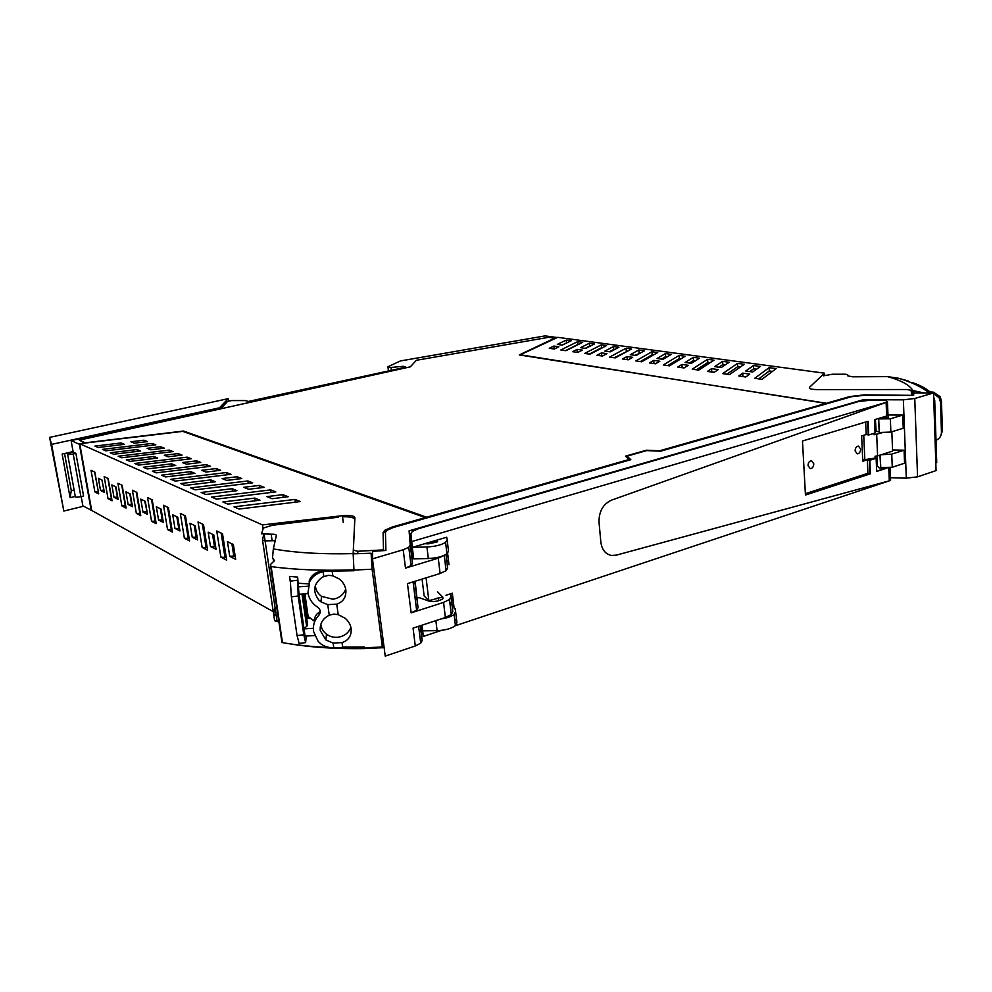 <?xml version="1.0" encoding="UTF-8"?>
<svg xmlns="http://www.w3.org/2000/svg" width="992" height="992" viewBox="0 0 992 992"><rect width="100%" height="100%" fill="white"/><g stroke="black" fill="none" stroke-linecap="round" stroke-linejoin="round"><path stroke-width="1.49" d="M809.596 388.393L809.534 387.277L824.501 373.178L557.69 337.33L520.366 354.789L827.328 403.608L850.218 397.085M913.793 393.874L911.933 393.948L911.784 395.349L864.429 394.866L849.822 396.564L827.303 402.988M911.735 394.903L911.016 390.29L907.035 389.521L817.445 389.608C811.245 389.472 808.616 388.69 809.534 387.277M596.998 355.248L602.442 356.054L606.93 353.66L601.499 352.879L596.998 355.248M641.688 361.782L657.733 352.52L651.955 351.738L635.835 360.927L641.688 361.782M577.666 341.645L582.701 342.327L565.886 350.709L560.802 349.965L577.666 341.645L577.927 344.46L565.49 350.647M554.28 349.01L558.868 346.766L553.883 346.047L549.27 348.279L554.28 349.01M562.266 345.104L571.169 340.764L566.246 340.095L557.318 344.398L562.266 345.104M630.292 354.702L635.971 355.508L644.49 350.722L638.848 349.953L630.292 354.702M628.296 359.823L632.698 357.343L627.006 356.537L622.579 358.992L628.296 359.823M589.347 343.232L594.506 343.926L585.714 348.415L580.531 347.684L589.347 343.232L589.608 346.084L585.181 348.341M609.646 357.095L615.214 357.914L631.569 348.961L626.051 348.217L609.646 357.095M577.146 349.382L582.329 350.126L577.79 352.445L572.595 351.689L577.146 349.382L577.257 352.371M601.313 344.856L606.583 345.576L589.98 354.231L584.66 353.45L601.313 344.856L601.561 347.733L589.285 354.119M613.527 346.518L618.921 347.25L610.254 351.875L604.835 351.118L613.527 346.518L613.788 349.432L609.41 351.763M653.827 360.381L659.804 361.237L655.476 363.804L649.487 362.923L653.827 360.381L653.926 363.568M663.016 359.327L671.361 354.367L665.434 353.574L657.051 358.484L663.016 359.327M663.338 364.944L669.476 365.85L685.174 356.252L679.111 355.421L663.338 364.944M691.399 363.345L699.546 358.199L693.334 357.356L685.137 362.452L691.399 363.345M681.988 364.411L688.274 365.316L684.046 367.97L677.747 367.052L681.988 364.411L682.087 367.685M692.23 369.173L698.703 370.115L713.992 360.17L707.618 359.302L692.23 369.173M721.258 367.561L729.17 362.229L722.635 361.336L714.674 366.631L721.258 367.561M711.611 368.652L718.22 369.607L714.116 372.372L707.47 371.392L711.611 368.652L711.686 372.012M722.647 373.612L729.455 374.616L744.285 364.275L737.577 363.37L722.647 373.612M742.785 373.128L749.741 374.12L745.773 376.997L738.78 375.968L742.785 373.128L742.859 376.576M752.692 372L760.331 366.457L753.449 365.527L745.748 371.02L752.692 372M754.701 378.299L761.881 379.353L776.153 368.615L769.098 367.648L754.701 378.299M874.981 431.148L876.097 430.801M888.187 415.933L888.386 417.099L878.428 418.897L890.345 418.822L902.745 415.065L888.15 414.966M878.441 419.157L879.272 432.487L890.866 432.078L903.241 428.259L902.745 415.065M879.941 455.142L880.747 467.554L892.279 467.232L904.568 463.214L904.072 450.182L892.552 449.971M881.268 454.72L891.746 454.138L904.072 450.182M884.963 453.542L890.122 451.893M876.072 430.032L874.919 429.846L875.862 429.561M415.102 581.25L418.029 607.736L416.615 610.167L411.147 612.858L407.452 583.618L440.101 573.5L446.078 570.71L447.628 568.069L446.016 554.454M411.147 612.858L443.573 602.404L449.488 599.503L451.025 596.725L450.566 593.786M438.538 600.78L438.266 598.511M417.198 598.164L419.008 597.593L428.792 601.028C433.777 602.032 438.29 601.388 442.333 599.094L442.767 597.097L437.447 591.74M614.618 349.544L613.788 349.432M602.243 347.832L601.561 347.733M627.291 351.304L614.209 357.765M628.444 359.736L627.105 359.65M640.262 353.102L634.793 355.347M562.018 345.067L566.754 342.91M653.554 354.938L652.19 354.752L640.324 361.584M602.603 355.967L601.598 355.93M416.851 598.312L415.028 597.494M413.131 554.119L411.779 554.528L411.085 548.985L410.118 539.202L411.345 538.842M450.938 602.739L449.909 603.074M444.528 555.222L438.266 558.161L440.101 573.5M411.779 554.528L412.498 563.32L410.242 545.129L408.778 547.299L403.198 549.766L372.471 558.856L385.231 656.109L415.288 645.978L413.069 628.134L445.371 617.508L451.273 614.532L452.786 611.692L451.038 596.862M403.198 549.766L405.505 568.106L411.048 565.576L412.498 563.32M405.53 568.106L438.266 558.161M626.299 351.168L626.051 348.217M627.254 359.563L627.006 356.537M639.084 352.929L638.848 349.953M566.506 342.885L566.246 340.095M554.156 348.886L553.883 346.047M652.19 354.752L651.955 351.738M601.76 355.843L601.499 352.879M824.501 373.178L824.612 375.249M67.642 454.348L75.256 496.372C75.032 497.327 76.905 497.426 80.885 496.67L83.576 496.025L75.913 453.394L73.21 454.014C69.18 454.733 67.295 454.671 67.555 453.815L72.577 452.129M449.897 602.9L450.914 602.566M416.764 597.618L414.941 596.8M863.35 400.594L863.313 399.726L409.088 530.844L410.242 545.129M410.118 539.202L409.088 530.844M418.624 626.312L420.72 643.163L422.108 640.596L420.782 625.592M890.506 477.722L906.304 478.169L917.563 476.842L936.064 470.605L933.546 392.944L914.76 398.499L903.365 399.826L863.313 399.726M420.72 643.163L415.288 645.978M629.064 459.507L625.493 456.146L646.486 450.207L659.742 450.765L826.386 403.248L519.238 354.925L554.689 338.173L548.477 337.342L416.38 360.282L410.366 366.817L79.273 440.15L85.349 442.804L183.532 431.036L426.634 517.229L629.064 459.507L629.126 460.189L426.721 517.96L183.532 431.036M372.471 558.856L372.583 551.341L385.9 550.461L385.442 532.419L386.917 530.274L393.303 527.508L630.85 459.693L627.068 456.159L646.685 450.591L660.66 451.186L851.272 396.775L863.995 395.3L913.644 395.349L913.744 392.944L933.546 392.944M403.36 367.672L403.198 366.308L405.778 367.052L403.868 367.598L248.36 401.45L245.222 400.57L231.607 400.57L227.59 401.388L222.059 407.266L71.114 440.622L73.185 452.129L75.913 453.394M172.038 529.604L167.536 529.53L172.447 532.072L168.404 507.644L163.519 505.288L167.536 529.53M167.586 507.259L171.219 529.182M189.137 538.408L184.388 538.247L189.546 540.925L185.479 515.89L180.321 513.397L184.388 538.247M184.5 515.418L188.158 537.9M207.179 547.683L202.132 547.448L207.588 550.275L203.484 524.582L198.04 521.953L202.132 547.448M202.331 524.024L206.014 547.088M226.226 557.479L220.881 557.157L226.647 560.133L222.518 533.77L216.752 530.993L220.881 557.157M221.166 533.126L224.874 556.785M179.589 528.488L174.952 528.389L179.986 530.956L177.742 517.241L172.72 514.774L174.952 528.389M176.849 516.807L178.684 528.029M197.135 537.379L192.237 537.193L197.544 539.908L195.275 525.847L189.98 523.255L192.237 537.193M194.209 525.326L196.069 536.846M215.661 546.766L210.465 546.505L216.07 549.357L213.788 534.936L208.196 532.183L210.465 546.505M212.536 534.316L214.408 546.133M235.253 556.686L233.79 555.954L229.735 556.326L235.662 559.352L233.368 544.546L227.441 541.632L229.735 556.326M231.905 543.827L233.79 555.954M111.674 498.567L108.041 498.716L112.071 500.799L108.178 478.566L104.16 476.631L108.041 498.716M107.868 478.417L111.364 498.406M147.114 512.033L144.696 501.034M162.936 520.056L158.559 520.019L163.333 522.449L161.101 509.082L156.327 506.738L158.559 520.019M160.357 508.71L162.192 519.672M132.06 504.42L128.129 504.494L132.457 506.701L130.274 493.954L125.947 491.834L128.129 504.494M129.791 493.718L131.576 504.172M117.726 497.153L113.993 497.29L118.122 499.398L115.952 486.923L111.836 484.902L113.993 497.29M115.593 486.75L117.366 496.967M155.806 521.259L151.54 521.246L156.203 523.664L152.21 499.819L147.56 497.575L151.54 521.246M151.528 499.497L155.124 520.912M140.368 513.323L136.338 513.372L140.765 515.666L136.809 492.392L132.382 490.246L136.338 513.372M136.264 492.131L139.822 513.038M125.674 505.759L121.842 505.87L126.071 508.053L122.14 485.311L117.936 483.278L121.842 505.87M121.718 485.1L125.252 505.548M94.637 472.031L98.32 491.685M102.04 480.103L103.8 490.098L100.514 490.408L98.382 478.305L101.916 480.029L104.445 492.416L100.514 490.408M81.195 496.595L82.857 505.846L91.673 510.421L79.744 443.709L182.726 431.371L425.332 517.601L425.419 518.332L392.224 527.806L384.871 531.005L384.784 530.261L383.086 532.704L383.52 550.634L383.185 533.46L384.871 531.005M826.386 403.248L660.647 451.186M626.051 456.68L627.093 456.382M426.634 517.229L426.721 517.96M79.273 440.15L84.866 443.102M627.068 456.159L630.342 459.842M913.768 393.576L913.744 392.944M827.328 403.608L826.398 403.459M391.257 369.867L390.96 367.462C388.467 367.536 387.45 367.313 387.934 366.767L400.408 360.939L545.03 335.891L556.934 337.503M390.96 367.462L403.198 366.308M71.114 440.622L79.397 444.304L91.214 510.483M383.234 646.325L383.941 646.3M142.96 512.07L147.51 514.389L145.303 501.332L140.765 499.1L142.96 512.07L146.506 511.736M94.86 491.896L98.704 493.88L94.86 472.13L91.016 470.282L94.86 491.896L98.109 491.586M273.246 611.605L91.673 510.421M372.484 558.037L371.802 558.074M190.7 471.634L194.94 473.395L165.59 476.941L161.535 475.168L190.7 471.634L191.047 473.854M205.989 472.056L220.683 470.27L216.268 468.546L201.674 470.307L205.989 472.056M216.616 470.766L216.268 468.546M226.821 474.833L226.461 472.539L170.922 479.272L175.113 481.095L231 474.325L226.461 472.539M210.788 479.917L215.289 481.777L185.058 485.435L180.742 483.563L210.788 479.917L211.147 482.273M226.672 480.401L241.8 478.566L237.125 476.73L222.084 478.553L226.672 480.401M237.485 479.086L237.125 476.73M248.26 483.377L247.888 480.946L190.675 487.89L195.114 489.837L252.712 482.844L247.888 480.946M232.128 488.709L236.927 490.693L205.753 494.475L201.165 492.478L232.128 488.709L232.512 491.226M248.657 489.267L264.256 487.37L259.272 485.41L243.772 487.295L248.657 489.267M259.644 487.928L259.272 485.41M271.052 492.478L270.68 489.887L211.668 497.066L216.405 499.125L275.813 491.896L270.68 489.887M254.857 498.083L259.966 500.191L227.8 504.11L222.902 501.964L254.857 498.083L255.254 500.762M272.068 498.716L288.164 496.744L282.856 494.673L266.873 496.62L272.068 498.716M283.253 497.352L282.856 494.673M295.356 502.175L294.959 499.41L234.05 506.838L239.109 509.045L300.427 501.555L294.959 499.41M140.641 451.013L113.646 454.249L110.224 452.761L137.057 449.537L140.641 451.013M137.367 451.397L137.057 449.537M196.949 462.929L196.614 460.834L200.768 462.47L186.496 464.194L182.429 462.545L196.614 460.834M171.765 463.834L143.418 467.257L147.25 468.931L175.77 465.484L171.765 463.834L172.1 465.93M187.562 459.184L187.228 457.151L191.27 458.738L138.496 465.112L134.776 463.475L187.228 457.151M121.086 442.953L94.947 446.09L98.196 447.504L124.471 444.354L121.086 442.953L121.384 444.726M143.989 440.2L130.907 441.762L134.379 443.164L147.535 441.589L143.989 440.2L144.286 441.973M206.274 464.628L152.322 471.15L156.265 472.862L210.552 466.302L206.274 464.628L206.621 466.786M160.58 446.71L164.3 448.161L150.796 449.785L147.151 448.322L160.58 446.71L160.89 448.57M169.545 452.017L169.223 450.095L173.042 451.596L121.706 457.771L118.184 456.233L169.223 450.095M153.921 456.481L157.716 458.044L129.977 461.392L126.356 459.804L153.921 456.481L154.256 458.465M178.101 453.58L182.032 455.117L168.144 456.791L164.3 455.241L178.101 453.58L178.424 455.551M152.185 443.412L155.806 444.825L105.809 450.839L102.474 449.376L152.185 443.412L152.483 445.222M262.979 528.339L262.458 524.917L79.744 443.709M425.332 517.601L392.138 527.062L384.784 530.261M262.458 524.917L342.364 515.704C350.077 515.022 354.256 515.716 354.9 517.799L353.363 550.039L357.616 551.267L383.42 549.903M655.625 363.704L654.075 363.481M667.219 356.835L665.669 356.612L661.453 359.104M665.669 356.612L665.434 353.574M681.082 358.757L679.346 358.509L667.728 365.589M679.346 358.509L679.111 355.421M695.516 360.753L693.557 360.48L689.452 363.06M693.557 360.48L693.334 357.356M684.195 367.883L682.223 367.598M710.012 362.762L707.842 362.464L696.508 369.793M707.842 362.464L707.618 359.302M725.251 364.87L722.858 364.535L718.853 367.214M722.858 364.535L722.635 361.336M714.252 372.273L711.834 371.913M740.416 366.966L737.788 366.606L726.801 374.22M737.788 366.606L737.577 363.37M745.91 376.898L742.996 376.464M756.536 369.21L753.66 368.801L749.791 371.591M753.66 368.801L753.449 365.527M772.446 371.405L769.296 370.971L758.694 378.882M769.296 370.971L769.098 367.648M382.342 634.074L382.714 647.739L382.354 647.057L364.362 647.726L365.056 648.359M371.963 558.074L371.095 553.214L372.112 569.21L382.354 647.057M263.661 534.514L262.533 540.156L265.087 540.876L276.235 615.486L277.934 615.424L273.693 614.594L274.524 608.976M364.362 647.726L364.275 647.069L333.783 647.615L333.138 643.052L342.066 642.593L342.575 647.119M275.255 540.417L265.087 540.876L275.193 540.677M372.112 569.21L353.908 570.078L353.177 553.846L371.095 553.214M353.908 570.078L353.995 570.76L332.171 571.144L332.816 575.794L339.214 578.968C342.934 581.858 345.154 585.516 345.873 589.942C346.27 597.196 343.232 601.933 336.747 604.14L327.757 604.636L320.962 601.884L318.742 599.986C312.406 591.344 313.596 583.73 322.301 577.158L328.315 575.323L332.816 575.794M336.747 604.14L338.198 614.631L345.055 618.202C348.465 621.042 350.498 624.538 351.168 628.68C351.552 635.835 348.527 640.472 342.066 642.593M314.551 618.363L314.625 621.786M304.879 593.861L308.4 618.376L310.236 618.562M309.157 581.002L309.281 582.602M315.332 585.565C315.741 590.029 317.824 593.65 321.557 596.403L332.903 599.205C339.252 598.151 343.53 594.754 345.724 589.012M338.198 614.631L333.721 614.135L329.245 615.201C322.698 618.487 319.709 623.596 320.255 630.54L325.934 640.014L333.138 643.052M320.8 624.303C321.296 628.296 323.194 631.582 326.467 634.148C329.927 636.678 333.833 637.707 338.198 637.224C344.46 636.182 348.688 632.859 350.895 627.242M323.392 571.69L323.144 571.739C316.894 573.016 312.381 576.389 309.616 581.845L310.025 578.931C312.84 573.946 317.328 571.33 323.466 571.082L353.995 570.76L353.152 553.623L354.776 519.758C354.33 517.526 350.25 516.547 342.513 516.82M314.315 619.392L314.117 621.042C314.613 616.664 316.349 613.738 319.337 612.287L319.04 615.028C314.613 619.715 312.765 625.171 313.522 631.383L318.11 641.34L320.689 643.771C324.533 646.623 328.898 647.912 333.783 647.615M308.14 616.491L314.117 621.042M309.616 581.845L307.979 592.77C308.872 598.312 311.649 602.801 316.299 606.248L317.986 607.364C320.565 609.658 320.924 612.2 319.04 615.028M319.337 612.287L320.218 611.084M264.033 534.514L263.5 535.296L263.388 534.514M353.884 569.867C322.35 570.896 294.76 569.805 271.138 566.593L270.357 564.646L274.561 560.53L272.49 558.36L273.321 548.898L276.346 535.643C276.346 534.576 274.623 534.093 271.163 534.18L261.578 533.808L263.314 528.054L272.242 525.289L338.594 517.167M314.563 618.946L314.737 620.818M313.323 628.296L304.048 628.891L307.557 625.32L306.689 618.19L308.4 618.376M306.689 618.19L303.205 593.972M342.699 647.119L364.275 647.069L364.399 647.937C333.238 648.532 305.933 646.759 282.472 642.618L281.976 642.58M364.399 647.937L365.254 648.359M273.73 614.842L274.623 620.769L278.851 621.612M277.165 621.674L276.235 615.486L273.693 614.594L262.57 540.367M273.321 548.898C295.046 552.804 321.668 554.379 353.152 553.623M299.138 643.436L297.067 635.599L291.388 596.849L298.17 596.006L297.637 577.084L299.026 594.245L308.128 593.638M323.466 571.082L332.171 571.144M299.038 594.245L305.09 636.145L314.613 635.55M298.17 596.006L303.788 634.756L305.635 642.618L306.181 636.083M297.96 586.88L308.14 586.198M308.462 583.879L298.53 583.259M297.637 577.084L289.515 576.426L290.321 581.126L297.116 580.283M291.388 596.849L290.321 581.126M290.296 581.783L289.515 576.426M911.884 393.985L911.797 391.617L912.628 393.712M935.828 463.066L936.721 462.607L934.724 400.495L933.782 400.012M923.403 392.944L912.913 390.724L911.797 391.617M934.724 400.495L933.683 397.122M912.913 390.724L913.93 392.944M932.666 392.944L931.761 392.1L930.967 392.857M931.29 392.944L929.715 392.348M908.126 380.928L898.454 378.25L887.567 376.625L852.562 376.811L847.838 375.881L847.689 374.678L845.407 374.22L832.4 374.244L823.434 375.819M923.949 392.944L912.9 390.55C909.614 385.02 901.17 380.382 887.567 376.625M931.042 392.944C927.222 389.038 920.96 385.566 912.256 382.528M911.127 390.55L912.9 390.55M930.037 391.964L933.41 392.162L940.131 396.664L941.47 401.041L942.4 430.974L941.458 432.239C941.383 436.021 939.573 438.724 936.002 440.349M941.458 432.239L940.515 402.219L939.176 397.829L933.571 393.588M929.839 391.952L927.917 391.902M942.4 430.974L940.28 436.753M890.556 478.987L890.605 480.19L889.303 480.835L455.204 625.791M441.576 630.342L423.348 636.43L421.947 625.208M600.854 542.103C601.871 549.692 605.405 554.131 611.444 555.458L616.317 555.148L889.303 480.835L616.317 555.148L611.444 555.458C605.405 554.131 601.871 549.692 600.854 542.103L599.019 522.226L600.854 542.103M611.432 500.179C603.024 504.184 598.883 511.537 599.019 522.226C598.883 511.537 603.024 504.184 611.432 500.179L886.129 402.392L611.432 500.179M411.581 541.607L886.129 402.392L887.456 401.834L885.534 400.322L882.483 400.111L871.286 400.086L858.365 401.599L418.599 528.637L412.424 531.34L410.911 533.609L412.3 547.386L446.722 537.205L447.169 539.822L445.594 542.326C441.415 544.992 435.19 546.53 426.92 546.964L412.3 547.386L413.726 558.905L428.321 558.521C436.579 558.099 442.792 556.537 446.946 553.834L448.508 551.267L447.181 539.958M447.628 553.251L448.992 564.733L447.479 553.4M426.076 577.852L428.879 600.718L442.63 596.961M445.991 595.25L452.34 593.216L454.187 608.828L455.13 608.53L455.613 611.543L454.1 614.383C451.323 616.578 446.908 618.103 440.87 618.983M454.782 620.174L456.432 619.628M884.07 468.05L879.284 467.939L877.399 466.141L876.978 455.973M888.782 467.926L889.303 480.835L888.782 467.926M876.469 466.24L877.399 465.942M454.187 608.828L453.518 604.562L449.996 603.806M437.398 539.958L437.571 541.458M437.522 539.921L437.038 542.004L428.184 543.876L424.688 543.715M445.011 561.732L448.347 560.802M428.879 600.718L424.142 595.956L422.071 579.092M453.518 604.562L452.178 593.266M422.654 630.825L437.088 630.639C445.247 630.304 451.36 628.618 455.427 625.605L456.928 622.703L455.626 611.704M874.994 431.582L876.122 431.235L875.415 419.418M891.833 431.78L892.602 451.1L877.585 455.898L876.68 434.459L877.585 455.898L875.068 456.196L875.142 458.081L862.718 459.978M876.68 471.175L886.079 468.1L876.68 471.175M876.122 431.235L878.974 431.855M887.964 414.619L886.674 416.032L874.485 419.69L875.056 433.033L868.732 434.98L868.136 421.278L802.478 440.994L805.454 495.058L870.43 473.804L869.835 460.288L876.134 458.267L876.692 471.436L886.972 468.075M860.61 449.116L858.477 446.078C856.406 446.338 855.29 447.913 855.104 450.839L857.237 453.865C859.308 453.629 860.436 452.042 860.61 449.116M808.021 465.583L810.241 468.658C812.436 468.422 813.614 466.798 813.787 463.785L811.555 460.697C809.373 460.945 808.195 462.57 808.021 465.583M886.129 402.392L886.674 416.032L886.129 402.392M888.249 417.186L888.162 415.326M881.838 432.872L874.15 434.756L874.088 433.33M863.747 435.29L864.813 459.308M805.38 493.706L867.926 473.283L869.922 473.692L869.339 460.189L875.142 458.081M882.012 418.463L881.975 417.446M885.248 418.103L885.186 416.479M867.926 473.283L867.33 459.792L862.78 461.243L861.639 435.934L866.214 434.533L865.656 422.022M870.43 473.804L805.442 494.785L869.922 473.692L869.339 460.189L867.33 459.792M868.732 434.98L867.64 421.426L868.223 434.88L866.214 434.533M869.835 460.288L876.134 458.267M83.539 506.218L63.823 511.066L51.584 444.379L220.174 407.675M75.181 496.459L70.085 497.686L62.149 454.051L73.086 451.596M220.1 407.166L228.16 398.66L228.52 401.004M228.16 398.66L49.6 437.398L63.823 511.066M51.584 444.379L49.6 437.398M70.085 497.686L71.288 490.643L74.09 489.974M71.288 490.643L64.554 453.518M890.866 432.078L890.345 418.822M879.272 432.487L878.726 419.256M880.747 467.554L880.226 455.055M892.279 467.232L891.746 454.138M418.029 607.736L414.743 581.362M442.928 598.436L442.767 597.097M410.8 546.505L412.139 546.108M437.534 541.148L428.296 543.876M412.449 548.576L411.085 548.985M443.573 602.404L445.371 617.508M80.885 496.67L73.21 454.014M422.108 640.596L420.261 625.766M903.365 399.826L906.304 478.169M917.563 476.842L914.76 398.499M849.822 396.564L849.846 397.184M392.138 527.062L392.224 527.806M383.185 533.46L383.086 532.704M357.951 553.722L357.616 551.267M353.871 553.834L353.388 550.225M343.282 522.499L342.364 515.704M329.245 615.201L327.757 604.636M323.144 571.739L323.801 576.414M303.738 593.935L307.247 618.252M265.087 540.876L264.132 534.502M272.106 540.553L271.163 534.18M307.557 625.158L303.056 593.985M301.99 594.047L306.702 626.646M297.067 635.599L303.788 634.756M271.138 566.593L282.472 642.618M273.321 558.88L273.718 561.596M941.47 401.041L940.515 402.219M435.872 620.632L437.088 630.639M428.321 558.521L426.92 546.964M444.267 555.433L446.078 570.71M449.488 599.503L451.273 614.532M416.615 610.167L413.081 581.882M411.06 565.576L408.778 547.299M388.393 370.5L387.996 367.251M364.845 648.371L382.714 647.739M321.557 596.403L320.962 601.884M326.467 634.148L325.934 640.014M288.647 643.647C311.091 647.416 336.499 649.053 364.87 648.57M306.751 626.609L302.052 594.047M298.952 643.461L305.635 642.618M270.618 566.407L281.976 642.531M930.186 392.1L931.761 392.1M898.454 378.25C910.978 381.833 921.258 386.731 929.281 392.944M940.131 396.664L939.176 397.829M890.109 467.753L890.605 480.19M436.17 598.387L442.841 597.172M888.001 415.462L887.456 401.834M445.594 542.326L446.946 553.834M455.427 625.605L454.1 614.383"/></g></svg>
